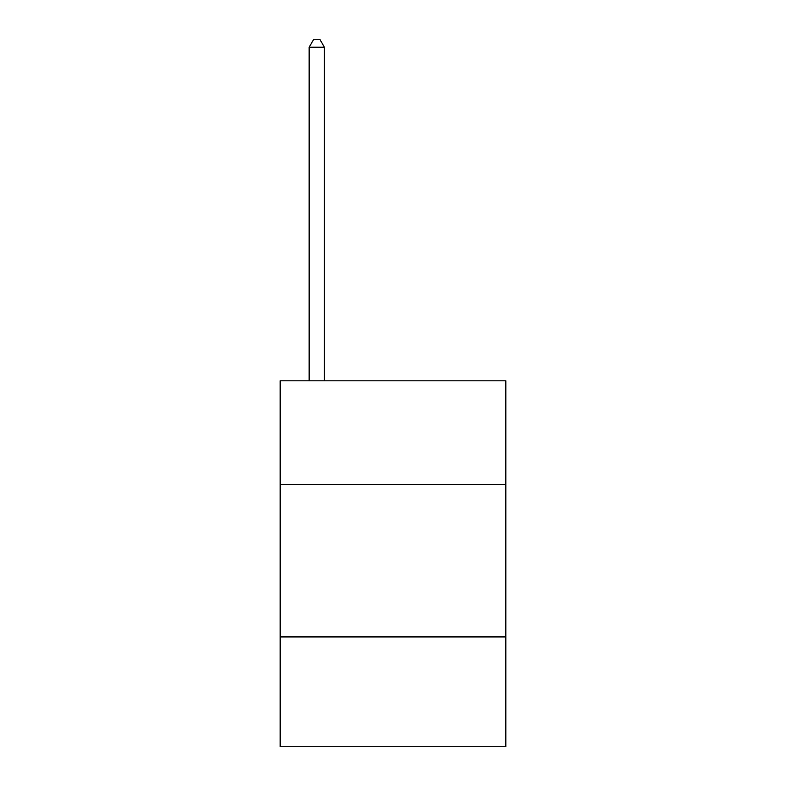 <?xml version="1.0" encoding="UTF-8"?>
<svg xmlns="http://www.w3.org/2000/svg" width="786" height="786" viewBox="0 0 786 786"><rect width="100%" height="100%" fill="white"/><g stroke="black" fill="none" stroke-linecap="round" stroke-linejoin="round"><path stroke-width="1.18" d="M505.82 484.471L505.82 380.807L280.18 380.807L280.18 484.471L505.82 484.471L505.82 746.7L280.18 746.7L280.18 484.471M505.82 636.935L280.18 636.935M324.392 380.807L324.392 47.229L309.153 47.229L309.153 380.807M309.153 47.229L313.722 39.3L319.823 39.3L324.392 47.229"/></g></svg>
